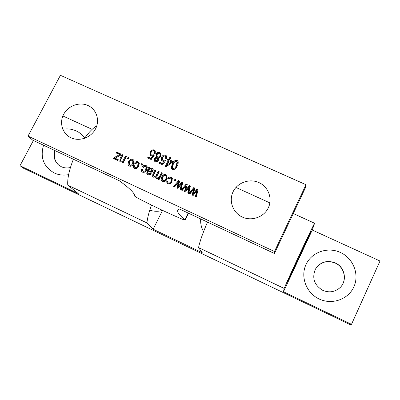 <?xml version="1.0" encoding="UTF-8"?>
<svg xmlns="http://www.w3.org/2000/svg" width="400" height="400" viewBox="0 0 400 400"><rect width="100%" height="100%" fill="white"/><g stroke="black" fill="none" stroke-linecap="round" stroke-linejoin="round"><path stroke-width="0.6" d="M340.405 252.46C327.675 246.51 311.67 252.13 306.035 264.49C300.21 276.755 306.215 292.935 319.075 298.96C331.855 305.17 348.28 299.485 353.865 286.865C359.645 274.335 353.22 258.22 340.405 252.46M335.285 262.915C326.895 259.87 320.285 261.93 315.45 269.095C311.77 278.015 314.19 285.085 322.715 290.315C328.91 292.905 334.54 292.14 339.615 288.02C347.64 281.315 345.105 267.055 335.285 262.915M339.565 288.065C347.525 281.35 344.97 267.165 335.19 263.04C326.845 260.005 320.255 262.04 315.415 269.155M310.715 231.98L287.37 282.145L310.715 231.98M68.63 174.615C63.535 175.605 58.73 175.05 54.205 172.95C43.55 166.715 40 157.475 43.545 145.235M62.78 129.24C67.505 128.46 71.985 129.02 76.215 130.925C79.7 132.55 82.545 134.92 84.755 138.04M70.435 167.52C67.225 168.295 64.175 168.025 61.29 166.7L58.42 164.835C54.345 160.93 53.165 156.17 54.88 150.55M58.565 164.96C54.58 161.025 53.46 156.275 55.215 150.705M33.4 140.475L20 165.695L78.225 193.555L67.765 185.12C67.31 178.55 69.18 169.915 73.375 159.22M84.545 138.34C88.975 132.09 93.04 127.97 96.735 125.975M67.765 185.12L146.955 222.93C147.305 218.495 148.815 212.545 151.485 205.08M162.5 210.445L153.15 229.225L146.955 222.93M20 165.695L23.415 168.19L350.31 324.69L351.51 324.32L283.47 291.76L284.17 288.445L198.56 247.57C199.79 241.55 202.77 233.065 207.51 222.115M153.15 229.225L202.24 252.71L198.56 247.57M284.17 288.445C289.88 274.84 311.39 228.75 314.585 223.24L293.265 213.535M269.88 202.89L235.955 187.45M314.585 223.24L312.255 230.03L380 261.015L351.51 324.32M92.15 129.36L62.88 115.975M283.47 291.76L312.255 230.03M28.03 136.095L60.425 75.31L306.005 184.71L274.48 251.515L28.03 136.095L32.6 140.1L119.415 180.81C125.735 185.43 130.07 189.085 132.42 191.765C134.125 193.715 134.83 195.135 134.54 196.035L137.895 198.22C153.635 206.365 168.66 213.445 182.97 219.47L185.115 220.1L184.865 219.755L188.17 213.045M242.285 217.045C251.685 221.49 263.955 217.155 268.315 207.825C272.815 198.555 268.33 186.72 258.89 182.555C249.515 178.255 237.48 182.55 233.095 191.74C228.575 200.86 232.82 212.735 242.285 217.045M274.48 251.515L274.42 253.49L179.575 209.02L178.06 209.795C177.31 210.615 177.505 211.855 178.64 213.505C179.83 215.225 181.905 217.305 184.865 219.755M87.94 105.49C96.49 109.255 100.1 120.22 95.52 128.895C91.065 137.63 79.52 141.805 71.02 137.78C62.45 133.885 59.05 122.885 63.645 114.34C68.12 105.735 79.455 101.595 87.94 105.49M160.85 156.34L159.815 157.59L158.255 157.965L158.42 160.305C157.695 161.66 156.63 162.12 155.22 161.695L154.335 160.94L154.36 158.405L156.35 157.09L156.01 156.655L156.085 154.13C156.935 152.555 158.185 152.015 159.835 152.505L160.93 153.48L160.85 156.34M169.89 157.225L170.825 157.65L169.715 159.865L172.885 161.31L172.355 162.36L166.205 166.73L165.32 166.325L168.25 160.485L167.195 160.005L167.725 158.955L168.775 159.44L169.89 157.225L170.59 158.12M116.625 152.055L121.2 154.165L120.73 155.085L115.095 158.195L118.245 159.655L117.775 160.58L113.425 158.565L113.83 157.78L119.63 154.58L116.155 152.98L116.625 152.055L117.23 152.825L120.995 154.56M128.085 157.335L129.005 157.76L128.355 159.035L127.435 158.61L128.085 157.335L128.8 158.16M137.515 162.685L135.375 163.705L134.51 163.16C135.37 161.795 136.525 161.325 137.985 161.755L138.885 162.485L139.29 163.51L138.66 166.235C137.815 168.175 136.44 168.93 134.535 168.485L133.705 167.84L133.5 165.42L134.485 165.735L134.595 167.225L135.005 167.555C136.295 167.74 137.2 167.165 137.725 165.825L138.02 163.095L137.515 162.685M145.51 166.37L143.365 167.395L142.495 166.85C143.355 165.48 144.52 165.01 145.98 165.44L146.915 166.215L147.3 167.235L146.67 169.935C145.83 171.885 144.45 172.635 142.535 172.19L141.68 171.515L141.49 169.115L142.48 169.43L142.58 170.91L143.005 171.255C144.3 171.445 145.205 170.87 145.73 169.52L146.04 166.81L145.51 166.37M161.405 172.69L162.34 173.12L159.045 179.69L158.22 179.31L158.69 178.385L156.54 178.68L155.815 178.095L155.595 176.855L153.375 177.21L152.66 176.64L152.83 174.255L155.085 169.775L156.02 170.21L153.945 174.33L153.69 176.065L154.055 176.37C155.125 176.585 155.88 176.14 156.325 175.04L158.24 171.23L159.18 171.665L157.035 175.92L156.835 177.525L157.205 177.83C158.42 177.98 159.25 177.4 159.695 176.09L161.405 172.69L162.14 173.525M170.795 178.03L168.63 179.055L167.745 178.505C168.605 177.12 169.78 176.65 171.26 177.085L172.305 178.02L171.99 181.63C171.155 183.6 169.765 184.36 167.825 183.905L166.87 183.09L166.745 180.795L167.75 181.11L167.815 182.545L168.295 182.96C169.605 183.155 170.515 182.57 171.035 181.21L171.38 178.55L170.795 178.03M181.68 182.03L182.745 182.52L181.13 189.92L180.15 189.47L181.515 183.7L177.91 188.43L176.86 187.945L178.375 182.395L174.63 186.91L173.655 186.46L178.53 180.58L179.665 181.105L178.155 186.65L181.68 182.03L182.645 182.975M196.93 189.06L198.005 189.555L196.41 197L195.425 196.54L196.775 190.735L193.16 195.495L192.105 195.005L193.605 189.42L189.855 193.96L188.87 193.505L193.755 187.595L194.9 188.12L193.4 193.705L196.93 189.06L197.225 189.695L197.91 190.01M189.285 185.535L190.36 186.03L188.75 193.45L187.77 192.995L189.13 187.21L185.52 191.955L184.465 191.465L185.975 185.9L182.225 190.43L181.245 189.975L186.125 184.08L187.265 184.605L185.76 190.17L189.285 185.535L190.26 186.485M175.055 178.98L176.005 179.415L175.355 180.71L174.41 180.275L175.055 178.98L175.8 179.82M165.98 174.655L167.055 175.6L166.805 179.23C165.94 181.2 164.525 181.95 162.565 181.47L161.55 180.61L161.16 179.605L161.715 176.96C162.58 174.95 164 174.18 165.98 174.655L167.235 175.96M149.835 167.36L149.615 168.365L152.12 168.265L153.035 169.01L153.05 170.96C152.275 172.16 151.215 172.5 149.86 171.975L147.945 171.67L147.76 173.23L148.51 173.805L150.57 173.315L151.445 173.86C150.47 175.085 149.29 175.36 147.91 174.68L146.76 173.83L147.02 171.23L148.905 166.93L149.835 167.36M141.705 163.61L142.63 164.04L141.985 165.32L141.055 164.89L141.705 163.61L142.43 164.44M132.805 159.37L133.735 160.115L134.165 161.135L133.575 163.875C132.7 165.825 131.305 166.565 129.38 166.095L128.5 165.415L128.04 164.405L128.58 161.655C129.45 159.67 130.86 158.91 132.805 159.37L133.97 160.515M125.44 156.12L126.36 156.54L123.05 163.02L122.245 162.65L122.72 161.725L120.53 162L119.84 161.47L120.09 158.545L122.115 154.585L123.035 155.01L121.02 158.94L120.81 160.865L121.19 161.16C122.35 161.385 123.165 160.88 123.635 159.65L125.44 156.12L126.16 156.94M177.055 160.345L178.02 161.265C178.425 162.915 178.14 164.51 177.155 166.055C176.295 168.525 174.72 169.7 172.42 169.58L171.495 168.75L171.23 167.865L172.33 163.85C173.195 161.395 174.765 160.225 177.055 160.345L178.175 161.665M165.635 155.145L166.695 156.11L166.67 158.765L165.675 158.455L165.715 156.59L165.175 156.08C163.955 155.86 163.075 156.355 162.53 157.56L162.395 159.685L163.045 160.26L164.77 159.96L165.64 160.52L162.625 164.8L159 163.14L159.53 162.09L162.37 163.39L163.825 161.33L162.315 161.07L161.435 160.275L161.57 157.185C162.455 155.39 163.805 154.71 165.635 155.145L166.87 156.52M154.215 149.95L155.235 150.85L155.235 153.55L154.25 153.24L154.27 151.34L153.76 150.88C152.545 150.665 151.67 151.155 151.125 152.355L151.005 154.515L151.625 155.04L153.345 154.745L154.21 155.3L151.195 159.56L147.595 157.91L148.125 156.87L150.945 158.16L152.395 156.105L150.895 155.85L150.065 155.125L150.17 151.985C151.055 150.195 152.4 149.52 154.215 149.95L155.425 151.26M306.005 184.71L305.315 187.985L274.42 253.49M195.825 196.73L197.07 191.37L196.775 190.735M192.535 195.205L193.915 190.055L193.605 189.42M189.48 193.79L194.06 188.24L193.755 187.595M194.06 188.24L194.78 188.57M197.225 189.695L193.71 194.325L193.4 193.705M188.205 193.195L189.455 187.855L189.13 187.21M184.925 191.68L186.315 186.55L185.975 185.9M181.885 190.27L186.465 184.735L186.125 184.08M186.465 184.735L187.15 185.05M189.615 186.185L186.1 190.8L185.76 190.17M180.615 189.68L181.875 184.355L181.515 183.7M177.35 188.17L178.745 183.055L178.375 182.395M174.325 186.77L178.9 181.25L178.53 180.58M178.9 181.25L179.545 181.545M182.035 182.695L178.525 187.295L178.155 186.65M174.995 180.545L175.44 179.655M168.365 178.89C169.225 177.71 170.325 177.335 171.655 177.765L171.26 177.085M171.655 177.765L172.47 178.375M167.105 183.395L167.16 181.46L166.745 180.795M167.16 181.46L167.65 181.615M167.815 182.545L168.295 182.96M168.7 183.62C170.005 183.815 170.915 183.23 171.435 181.875L171.035 181.21M171.435 181.875L171.775 179.225L171.38 178.55M161.79 180.915L162.15 177.64L161.715 176.96M162.15 177.64C163.005 175.64 164.425 174.87 166.4 175.345M162.46 180.025L163.49 181.205C164.805 181.395 165.735 180.82 166.28 179.47L166.525 176.81L165.49 175.58C164.165 175.395 163.235 175.98 162.69 177.33L162.46 180.025L163.065 180.54C164.385 180.73 165.32 180.15 165.86 178.795L166.11 176.125M163.49 181.205L163.065 180.54M166.28 179.47L165.86 178.795M158.86 179.605L159.13 179.06L158.69 178.385M156.09 178.395L155.595 176.855M152.935 176.94L153.295 174.94L152.83 174.255M153.295 174.94L155.54 170.485L155.085 169.775M155.54 170.485L155.815 170.61M153.69 176.065L154.055 176.37M154.52 177.05L155.03 177.175M155.7 177.01L156.78 175.725L156.325 175.04M156.78 175.725L158.685 171.935L158.24 171.23M158.685 171.935L158.975 172.065M156.835 177.525L157.205 177.83M157.655 178.505L158.285 178.63M158.76 178.5L160.135 176.775L161.835 173.385M150.02 168.97L149.615 168.365M150.6 168.9L152.59 168.98L152.12 168.265M152.59 168.98L153.22 169.39M147.76 173.23L148.25 173.925L148.995 174.495L148.51 173.805M148.995 174.495L151.045 174.005L150.57 173.315M147.04 174.13L147.505 171.93L149.385 167.645L148.905 166.93M149.385 167.645L149.78 167.825M148.42 170.735L148.9 171.435L150.695 171.69L152.56 171.28L152.525 170.305L151.42 169.095C150.145 168.67 149.21 169.085 148.615 170.345L148.42 170.735L150.22 170.99L152.09 170.58L152.055 169.595M152.56 171.28L152.09 170.58M150.695 171.69L150.22 170.99M143.2 167.29C144.06 166.11 145.155 165.735 146.475 166.16L145.98 165.44M146.475 166.16L147.125 166.595M141.97 171.83L142 169.825L141.49 169.115M142 169.825L142.375 169.94M142.58 170.91L143.005 171.255M143.51 171.955C144.8 172.145 145.7 171.57 146.225 170.225L145.73 169.52M146.225 170.225L146.53 167.525L146.04 166.81M141.765 165.22L142.215 164.34M135.24 163.62C136.1 162.44 137.19 162.065 138.505 162.49L137.985 161.755M138.505 162.49L139.105 162.88M134.015 168.16L134.04 166.14L133.5 165.42M134.04 166.14L134.38 166.25M134.595 167.225L135.005 167.555M135.54 168.265C136.825 168.455 137.725 167.88 138.25 166.54L137.725 165.825M138.25 166.54L138.545 163.825L138.02 163.095M128.81 165.74L129.14 162.385L128.58 161.655M129.14 162.385C130.005 160.41 131.405 159.65 133.345 160.11M129.355 164.77L130.43 165.9C131.725 166.085 132.645 165.51 133.19 164.18L133.39 161.455L132.31 160.285C131.01 160.105 130.085 160.68 129.535 162.015L129.355 164.77L129.875 165.18C131.175 165.365 132.1 164.79 132.65 163.455L132.85 160.72M130.43 165.9L129.875 165.18M133.19 164.18L132.65 163.455M128.195 158.96L128.645 158.085M123.02 163.01L123.3 162.455L122.72 161.725M120.175 161.79L120.68 159.29L122.7 155.345L122.115 154.585M120.81 160.865L121.19 161.16M121.78 161.895L122.2 162.02M122.88 161.925L124.215 160.39L126.01 156.87M118.055 160.03L115.705 158.94L115.095 158.195M114.23 158.94L114.445 158.525L113.83 157.78M114.445 158.525L119.305 155.82L118.71 155.065M119.305 155.82L120.22 155.34L119.63 154.58M116.96 153.35L117.23 152.825M171.725 169.075L171.23 167.865M171.625 168.58L172.72 164.58L172.33 163.85M172.72 164.58C173.58 162.135 175.15 160.97 177.425 161.09M172.41 168.18L173.32 169.37C174.935 169.16 176.025 168.15 176.59 166.355L177.465 162.52L176.56 161.265C174.935 161.47 173.835 162.48 173.27 164.285L172.41 168.18L172.93 168.66C174.555 168.445 175.65 167.435 176.215 165.63L177.095 161.785M173.32 169.37L172.93 168.66M176.59 166.355L176.215 165.63M172.655 161.77L170.115 160.61L169.715 159.865M165.955 166.615L168.655 161.23L168.25 160.485M167.835 160.295L168.13 159.705L167.725 158.955M168.13 159.705L169.18 160.185L168.775 159.44M169.18 160.185L170.285 157.98M167.15 164.975L167.56 165.7L171.825 162.675L171.43 161.94L169.19 160.915L167.15 164.975L171.43 161.94M166.255 158.635L165.715 156.59M162.395 159.685L162.82 160.425L163.47 161L163.045 160.26M163.47 161L165.19 160.705L164.77 159.96M159.66 163.44L159.97 162.825L159.53 162.09M159.97 162.825L162.8 164.125L162.37 163.39M162.8 164.125L164.245 162.07L163.825 161.33M161.68 160.615L162 157.94L161.57 157.185M162 157.94C162.88 156.15 164.23 155.475 166.05 155.905M158.62 158.575L158.255 157.965M154.6 161.27L154.82 159.15L154.36 158.405M154.82 159.15L156.8 157.845L156.35 157.09M156.28 157.02L156.54 154.895L156.085 154.13M156.54 154.895C157.38 153.325 158.625 152.79 160.27 153.28L159.835 152.505M160.27 153.28L161.12 153.9M156.96 156.495L158.21 157.87L159.735 157.485L160.35 156.675L160.42 154.755L159.985 153.99L158.57 153.315L157.02 154.555L156.96 156.495L158.37 157.16L159.915 155.92L159.985 153.99M155.255 160.38L156.14 161.5L157.92 160.65L157.985 159.115L157.08 157.965L155.29 158.83L155.255 160.38L155.685 160.76L157.475 159.905L157.54 158.365M156.14 161.5L155.685 160.76M157.92 160.65L157.475 159.905M158.02 157.8L157.575 157.045M160.35 156.675L159.915 155.92M154.875 153.435L154.27 151.34M151.005 154.515L152.095 155.8L151.625 155.04M152.095 155.8L153.81 155.505L153.345 154.745M148.295 158.235L148.605 157.62L148.125 156.87M148.605 157.62L151.415 158.91L150.945 158.16M151.415 158.91L152.865 156.865L152.395 156.105M150.33 155.465L150.645 152.755L150.17 151.985M150.645 152.755C151.525 150.975 152.865 150.3 154.675 150.73M196.705 192.935L196.41 192.305M193.55 191.435L193.24 190.805M189.09 189.415L188.76 188.775M185.945 187.925L185.605 187.28M181.505 185.91L181.145 185.26M178.375 184.425L178.005 183.77M160.135 176.775L159.695 176.09M147.505 171.93L147.02 171.23M148.245 170.47L147.76 169.76M120.68 159.29L120.09 158.545M124.215 160.39L123.635 159.65M200.71 218.925C200.36 223.45 201.315 227.685 203.585 231.625M149.775 210.135C154.025 211.56 158.305 211.65 162.61 210.415M188.51 213.205L185.125 220.075"/></g></svg>
